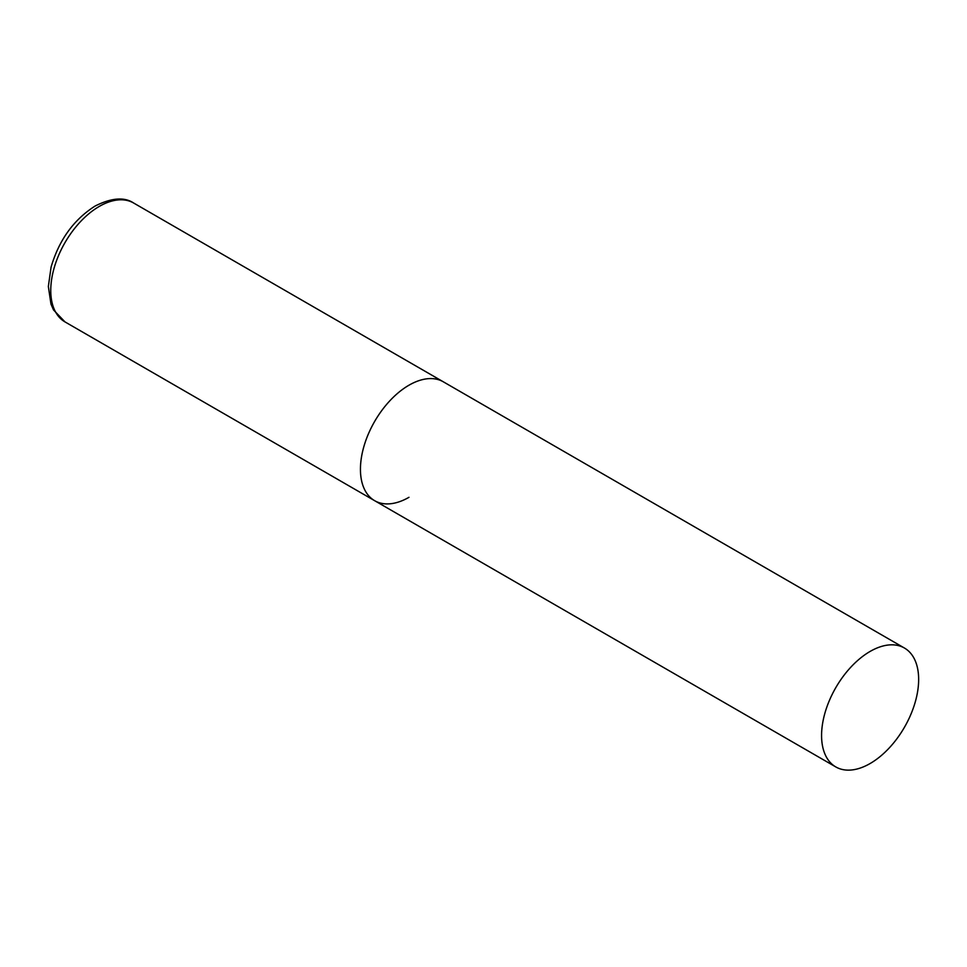 <?xml version="1.0" encoding="UTF-8"?>
<svg xmlns="http://www.w3.org/2000/svg" width="967" height="967" viewBox="0 0 967 967"><rect width="100%" height="100%" fill="white"/><g stroke="black" fill="none" stroke-linecap="round" stroke-linejoin="round"><path stroke-width="1.45" d="M408.981 497.304A68.645 39.635 -60 0 1 374.664 500.701A68.645 39.635 -60 0 1 364.136 445.69A68.645 39.635 -60 0 1 408.981 385.204A68.645 39.635 -60 0 1 443.309 381.796A68.645 39.635 120 0 0 390.402 400.193A68.645 39.635 120 0 0 360.437 469.273A68.645 39.635 120 0 0 374.664 500.701L64.982 321.902A68.645 39.635 -60 0 1 54.454 266.892A68.645 39.635 -60 0 1 99.299 206.406A68.645 39.635 -60 0 1 133.627 203.01C124.392 196.821 111.58 197.812 95.177 205.995C73.734 219.618 59.035 239.985 51.082 267.097L48.35 286.498L50.973 304.109L53.536 309.948L64.982 321.902M918.65 679.45A68.645 39.635 120 0 0 904.435 648.035A68.645 39.635 120 0 0 851.54 666.42A68.645 39.635 120 0 0 821.575 735.5A68.645 39.635 120 0 0 835.79 766.928A68.645 39.635 120 0 0 888.685 748.543A68.645 39.635 120 0 0 918.65 679.45M904.435 648.035L133.627 203.01M374.664 500.701L835.79 766.928"/></g></svg>

